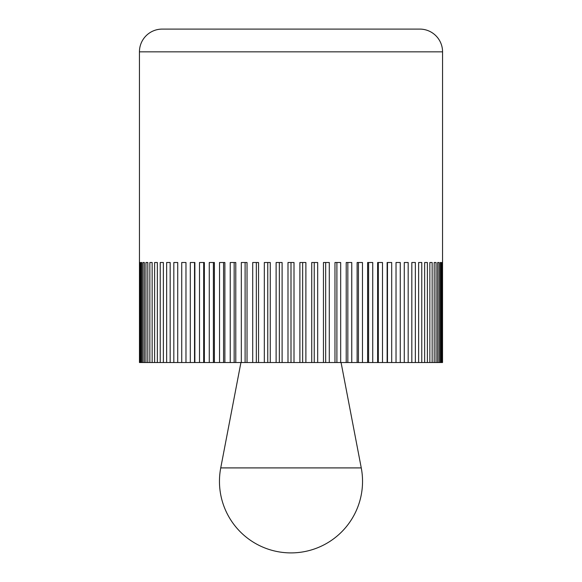 <?xml version="1.0" encoding="UTF-8"?>
<svg xmlns="http://www.w3.org/2000/svg" width="582" height="582" viewBox="0 0 582 582"><rect width="100%" height="100%" fill="white"/><g stroke="black" fill="none" stroke-linecap="round" stroke-linejoin="round"><path stroke-width="0.87" d="M139.44 51.834L442.56 51.834A22.734 22.734 0 0 0 419.826 29.1L162.174 29.1A22.734 22.734 0 0 0 139.44 51.834L139.469 362.535L139.702 262.504L140.167 262.504L140.167 362.535L139.702 362.535M140.866 362.535L140.866 262.504L141.804 262.504L141.804 362.535L140.167 362.535M142.954 362.535L142.954 262.504L144.358 262.504L144.358 362.535L141.804 362.535M145.958 362.535L145.958 262.504L147.813 262.504L147.813 362.535L144.358 362.535M149.85 362.535L149.85 262.504L152.149 262.504L152.149 362.535L147.813 362.535M154.623 362.535L154.623 262.504L157.344 262.504L157.344 362.535L152.149 362.535M160.232 362.535L160.232 262.504L163.367 262.504L163.367 362.535L157.344 362.535M166.641 362.535L166.641 262.504L170.17 262.504L170.17 362.535L163.367 362.535M173.822 362.535L173.822 262.504L177.721 262.504L177.721 362.535L170.17 362.535M181.73 362.535L181.73 262.504L185.971 262.504L185.971 362.535L177.721 362.535M190.307 362.535L190.307 262.504L194.868 262.504L194.868 362.535L185.971 362.535M199.502 362.535L199.502 262.504L204.362 262.504L204.362 362.535L194.868 362.535M209.265 362.535L209.265 262.504L214.387 262.504L214.387 362.535L204.362 362.535M219.53 362.535L219.53 262.504L224.878 262.504L224.878 362.535L214.387 362.535M230.239 362.535L230.239 262.504L235.783 262.504L235.783 362.535L224.878 362.535M241.319 362.535L241.319 262.504L247.03 262.504L247.03 362.535L235.783 362.535M252.704 362.535L252.704 262.504L258.546 262.504L258.546 362.535L247.03 362.535M264.33 362.535L264.33 262.504L270.259 262.504L270.259 362.535L258.546 362.535M276.115 362.535L276.115 262.504L282.103 262.504L282.103 362.535L270.259 362.535M302.655 262.504L302.655 362.535L282.103 362.535M287.995 362.535L287.995 262.504L291 262.504L291 362.535M299.897 362.535L299.897 262.504L305.885 262.504L305.885 362.535L302.655 362.535M442.56 51.834L442.531 362.535L305.885 362.535M311.741 362.535L311.741 262.504L317.67 262.504L317.67 362.535M314.236 262.504L314.236 362.535M323.454 362.535L323.454 262.504L329.296 262.504L329.296 362.535M325.673 262.504L325.673 362.535M334.97 362.535L334.97 262.504L340.681 262.504L340.681 362.535M336.898 262.504L336.898 362.535M346.217 362.535L346.217 262.504L351.761 262.504L351.761 362.535M347.84 262.504L347.84 362.535M357.122 362.535L357.122 262.504L362.47 262.504L362.47 362.535M358.432 262.504L358.432 362.535M367.613 362.535L367.613 262.504L372.735 262.504L372.735 362.535M368.61 262.504L368.61 362.535M377.638 362.535L377.638 262.504L382.498 262.504L382.498 362.535M378.307 262.504L378.307 362.535M387.132 362.535L387.132 262.504L391.693 262.504L391.693 362.535M387.467 262.504L387.467 362.535M396.029 362.535L396.029 262.504L400.271 262.504L400.271 362.535M404.279 362.535L404.279 262.504L408.178 262.504L408.178 362.535M411.83 362.535L411.83 262.504L415.359 262.504L415.359 362.535M418.633 362.535L418.633 262.504L421.768 262.504L421.768 362.535M424.656 362.535L424.656 262.504L427.377 262.504L427.377 362.535M429.851 362.535L429.851 262.504L432.15 262.504L432.15 362.535M436.042 262.504L434.187 262.504L436.042 262.504L436.042 362.535M434.187 362.535L434.187 262.504M439.046 262.504L437.642 262.504L439.046 262.504L439.046 362.535M437.642 362.535L437.642 262.504M440.196 362.535L440.196 262.504L441.134 262.504L441.134 362.535M442.298 262.504L441.833 262.504L442.298 262.504L442.298 362.535M441.833 362.535L441.833 262.504M139.702 262.504L140.167 262.504M142.954 262.504L144.358 262.504M145.958 262.504L147.813 262.504M194.534 262.504L194.534 362.535M203.693 262.504L203.693 362.535M213.39 262.504L213.39 362.535M223.568 262.504L223.568 362.535M234.16 262.504L234.16 362.535M245.102 262.504L245.102 362.535M256.327 262.504L256.327 362.535M267.764 262.504L267.764 362.535M279.345 262.504L279.345 362.535M291 262.504L294.005 262.504L294.005 362.535M291 467.906L220.738 467.906A71.535 71.535 0 0 0 291 552.9A71.535 71.535 0 0 0 361.262 467.906L291 467.906M240.926 362.535L220.738 467.906M341.074 362.535L361.262 467.906"/></g></svg>
